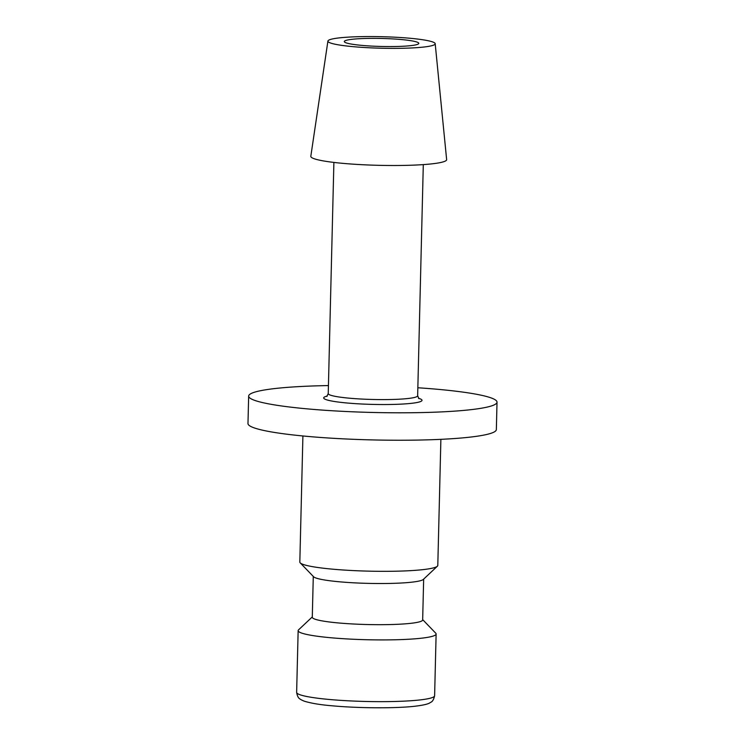 <?xml version="1.0" encoding="UTF-8"?>
<svg xmlns="http://www.w3.org/2000/svg" width="745" height="745" viewBox="0 0 745 745"><rect width="100%" height="100%" fill="white"/><g stroke="black" fill="none" stroke-linecap="round" stroke-linejoin="round"><path stroke-width="1.12" d="M302.908 435.965L299.825 562.047A69.006 7.413 1.4 0 0 300.207 562.857A69.006 7.413 1.4 0 0 353.549 570.596A69.006 7.413 1.4 0 0 427.565 569.04A69.006 7.413 1.4 0 0 437.38 566.209A69.006 7.413 1.4 0 0 437.799 565.418L440.882 439.336M300.207 562.857L313.598 576.751A55.205 5.932 1.4 0 0 356.268 582.944A55.205 5.932 1.4 0 0 415.477 581.696A55.205 5.932 1.4 0 0 423.328 579.433L437.38 566.209M313.282 576.425L312.285 617.251A55.205 5.932 1.4 0 0 352.366 623.947A55.205 5.932 1.4 0 0 414.471 622.848A55.205 5.932 1.4 0 0 422.657 619.952L423.663 579.116M312.285 616.935L298.568 629.842A69.006 7.413 1.4 0 0 298.149 630.633A69.006 7.413 1.4 0 0 348.26 638.996A69.006 7.413 1.4 0 0 425.889 637.627A69.006 7.413 1.4 0 0 436.123 634.004A69.006 7.413 1.4 0 0 435.741 633.194L422.666 619.626M327.912 41.077L310.823 156.264A67.935 7.301 1.4 0 0 359.714 164.571A67.935 7.301 1.4 0 0 436.57 163.248A67.935 7.301 1.4 0 0 446.637 159.579L435.192 43.694A53.659 5.764 1.4 0 0 395.893 37.25A53.659 5.764 1.4 0 0 335.865 38.33A53.659 5.764 1.4 0 0 327.912 41.077A53.659 5.764 1.4 0 0 366.531 47.633A53.659 5.764 1.4 0 0 427.239 46.59A53.659 5.764 1.4 0 0 435.192 43.694M328.433 385.575A124.219 13.345 1.4 0 0 267.083 389.57A124.219 13.345 1.4 0 0 248.653 396.089L247.983 423.523A124.219 13.345 1.4 0 0 338.183 438.582A124.219 13.345 1.4 0 0 477.918 436.104A124.219 13.345 1.4 0 0 496.347 429.595L497.017 402.151A124.219 13.345 1.4 0 0 417.843 387.763M248.653 396.089A124.219 13.345 1.4 0 0 338.854 411.138A124.219 13.345 1.4 0 0 478.588 408.67A124.219 13.345 1.4 0 0 497.017 402.151M349.824 39.597A37.269 4.004 -178.6 0 1 391.749 38.852A37.269 4.004 -178.6 0 1 418.802 43.368A37.269 4.004 -178.6 0 1 413.279 45.324A37.269 4.004 -178.6 0 1 371.355 46.069A37.269 4.004 -178.6 0 1 344.302 41.552A37.269 4.004 -178.6 0 1 349.824 39.597M434.614 695.737C433.106 702.433 430.759 701.967 429.744 702.926C428.766 703.457 426.354 704.938 413.913 706.353C394.543 708.458 358.084 708.206 332.466 705.822C320.49 704.854 311.01 703.28 304.007 701.092L301.138 699.769C300.17 698.763 297.823 699.117 296.64 692.366A69.006 7.413 1.4 0 0 329.467 699.49A69.006 7.413 1.4 0 0 424.38 699.359A69.006 7.413 1.4 0 0 434.614 695.737L436.123 634.004M326.766 396.452L328.238 393.584A44.719 4.805 1.4 0 0 349.507 398.203A44.719 4.805 1.4 0 0 411.017 398.119A44.719 4.805 1.4 0 0 417.647 395.772L423.3 164.608M327.269 396.033A49.189 5.289 1.4 0 0 347.058 402.998A49.189 5.289 1.4 0 0 414.714 402.905A49.189 5.289 1.4 0 0 418.494 398.258M417.647 395.772L418.979 398.705M328.238 393.584L333.89 162.419M296.64 692.366L298.149 630.633"/></g></svg>
